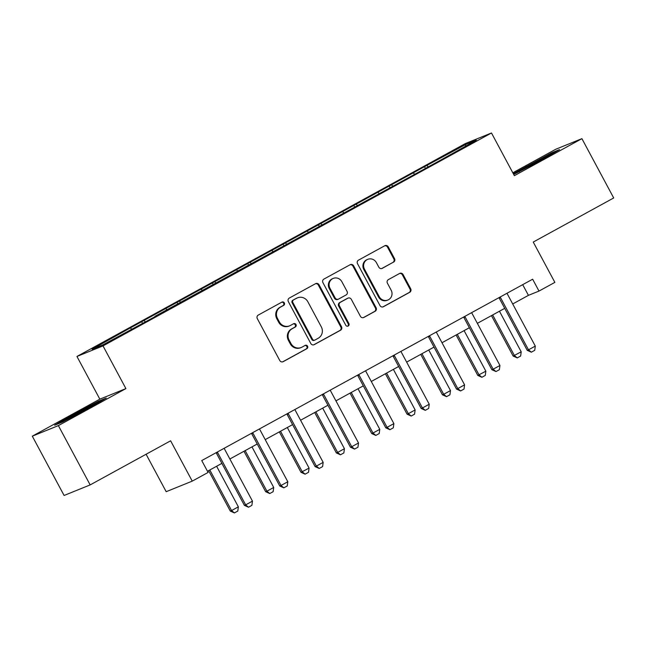 <?xml version="1.0" encoding="UTF-8"?>
<svg xmlns="http://www.w3.org/2000/svg" width="646" height="646" viewBox="0 0 646 646"><rect width="100%" height="100%" fill="white"/><g stroke="black" fill="none" stroke-linecap="round" stroke-linejoin="round"><path stroke-width="0.97" d="M284.345 302.893A1.849 1.777 67.9 0 0 281.914 302.11L258.279 315.07A2.641 2.536 67.9 0 0 257.302 318.615L279.775 360.525A2.641 2.536 67.9 0 0 283.247 361.631L306.882 348.678A1.849 1.777 67.9 0 0 305.316 345.335A1.849 1.777 67.9 0 0 305.138 345.416L302.078 347.096A8.455 8.115 67.9 0 1 290.966 343.543L289.093 340.054A8.455 8.115 67.9 0 1 292.218 328.701L295.279 327.021A1.849 1.777 67.9 0 0 293.704 323.678A1.849 1.777 67.9 0 0 293.526 323.767L290.466 325.439A8.455 8.115 67.9 0 1 279.355 321.894L277.481 318.405A8.455 8.115 67.9 0 1 280.606 307.052L283.667 305.372A1.849 1.777 67.9 0 0 284.345 302.893M289.65 325.834L288.948 326.117A8.455 8.115 67.9 0 1 278.652 322.176L276.779 318.688A8.455 8.115 67.9 0 1 279.904 307.334L282.964 305.655A1.849 1.777 67.9 0 0 281.729 302.215M282.633 361.865L306.18 348.961A1.849 1.777 67.9 0 0 304.952 345.521M301.262 347.483L300.551 347.766A8.455 8.115 67.9 0 1 290.264 343.834L288.391 340.337A8.455 8.115 67.9 0 1 291.516 328.984L294.568 327.312A1.849 1.777 67.9 0 0 293.341 323.872M393.551 262.163A2.641 2.536 67.9 0 0 394.528 258.618L388.222 246.861A2.641 2.536 67.9 0 0 384.75 245.755L358.498 260.136A2.641 2.536 67.9 0 0 357.521 263.689L379.993 305.59A2.641 2.536 67.9 0 0 383.466 306.705L409.717 292.315A2.641 2.536 67.9 0 0 410.695 288.77L403.08 274.566A2.641 2.536 67.9 0 0 399.608 273.46L388.375 279.613A2.641 2.536 67.9 0 0 387.398 283.158L391.169 290.207A7.074 6.783 67.9 0 1 387.875 300.019A7.074 6.783 67.9 0 1 379.267 296.724L364.473 269.14A7.074 6.783 67.9 0 1 367.776 259.321A7.074 6.783 67.9 0 1 376.376 262.615L378.847 267.21A2.641 2.536 67.9 0 0 382.319 268.324L392.849 262.454A2.641 2.536 67.9 0 0 393.826 258.901L387.519 247.143A2.641 2.536 67.9 0 0 384.661 245.803M58.374 425.609L125.905 388.593L99.839 399.155L32.3 436.171L58.374 425.609L90.165 484.904L170.625 440.806L192.242 481.133L208.109 472.436L201.746 460.574L532.643 279.209L538.998 291.071L554.866 282.375L533.241 242.056L613.7 197.959L581.909 138.656L555.835 149.218L512.827 172.797M125.905 388.593L103.013 345.901L491.477 132.979L514.369 175.68L581.909 138.656M319.035 284.781A2.641 2.536 67.9 0 0 315.563 283.675L289.311 298.056A2.641 2.536 67.9 0 0 288.342 301.609L310.807 343.51A2.641 2.536 67.9 0 0 314.279 344.625L340.531 330.235A2.641 2.536 67.9 0 0 341.508 326.69L319.035 284.781L318.333 285.064A2.641 2.536 67.9 0 0 315.474 283.723M323.904 279.096L350.156 264.715A2.641 2.536 67.9 0 1 353.628 265.821L376.101 307.73A2.641 2.536 67.9 0 1 375.124 311.275L363.892 317.428A2.641 2.536 67.9 0 1 360.42 316.322L351.303 299.324A2.641 2.536 67.9 0 0 347.831 298.218L340.377 302.304A2.641 2.536 67.9 0 0 339.4 305.849L348.888 323.541A1.849 1.777 67.9 0 1 348.024 326.117A1.849 1.777 67.9 0 1 345.78 325.253L322.927 282.649A2.641 2.536 67.9 0 1 323.904 279.096M90.165 484.904L64.091 495.474L32.3 436.171M103.013 345.901L76.947 356.463L465.403 143.549L491.477 132.979M425.359 168.291L424.503 166.692L128.061 329.177L92.103 349.252L102.819 344.907L155.016 316.669M424.503 166.692L465.605 144.534L476.312 140.19L440.362 160.273L154.943 316.338M414.433 174.113L413.48 173.104M392.905 186.282L391.718 185.031M379.081 193.493L378.12 192.484M357.553 205.654L356.366 204.411M343.72 212.873L342.768 211.864M322.192 225.034L321.014 223.791M308.368 232.245L307.415 231.244M286.84 244.414L285.653 243.162M273.008 251.625L272.055 250.616M251.48 263.794L250.301 262.542M237.655 271.005L236.702 269.996M216.127 283.174L214.94 281.922M202.303 290.385L201.342 289.376M180.775 302.554L179.588 301.302M166.943 309.765L165.99 308.756M145.415 321.926L144.236 320.682M131.59 329.137L130.637 328.136M146.093 454.251L166.175 491.695L192.242 481.133M99.839 399.155L76.947 356.463M512.714 303.967L528.428 295.351L538.998 291.071M207.479 471.265L221.877 463.376M229.863 458.999L257.229 444.004M265.223 439.619L292.581 424.624M300.576 420.239L327.942 405.244M335.936 400.859L363.294 385.864M371.288 381.487L398.655 366.484M406.641 362.107L434.007 347.104M442.001 342.727L469.359 327.732M477.354 323.347L504.72 308.352M465.467 146.141L465.605 144.534M428.258 166.902L427.079 165.651M522.695 284.66L528.428 295.351M142.516 323.315L141.66 321.724M177.868 303.943L177.012 302.344M213.228 284.563L212.373 282.964M248.581 265.183L247.725 263.584M283.941 245.803L283.085 244.204M319.294 226.423L318.438 224.832M354.654 207.043L353.798 205.452M390.006 187.671L389.15 186.072M88.316 408.458L106.259 398.057L98.41 401.239L72.61 414.821L54.668 425.213L62.517 422.032L88.316 408.458M513.707 174.436L541.59 160.014L559.541 149.614L551.684 152.795L513.295 173.677M72.885 415.33L72.61 414.821M98.709 401.796L98.41 401.239M551.983 153.352L551.684 152.795M526.159 166.886L525.892 166.377M313.673 344.859L339.828 330.518A2.641 2.536 67.9 0 0 340.805 326.973L318.333 285.064M293.51 299.978A1.849 1.777 67.9 0 0 292.824 302.457L312.551 339.247A1.849 1.777 67.9 0 0 314.982 340.022L318.203 338.254A8.455 8.115 67.9 0 0 321.328 326.9L307.851 301.755A8.455 8.115 67.9 0 0 296.732 298.21L292.808 300.261A1.849 1.777 67.9 0 0 292.121 302.748L292.824 302.457M314.804 340.111L314.101 340.394A1.849 1.777 67.9 0 1 311.848 339.53L292.121 302.748M297.556 297.822L296.845 298.105A8.455 8.115 67.9 0 0 296.03 298.492L296.732 298.21M292.808 300.261L296.03 298.492M363.278 317.671L374.422 311.558A2.641 2.536 67.9 0 0 375.399 308.013L352.926 266.104A2.641 2.536 67.9 0 0 350.067 264.763M348.089 298.097L347.387 298.379A2.641 2.536 67.9 0 0 347.128 298.5L339.675 302.586A2.641 2.536 67.9 0 0 338.698 306.139L348.186 323.832L348.888 323.541M347.661 326.214A1.849 1.777 67.9 0 0 348.186 323.832M341.847 281.688A7.074 6.783 67.9 0 0 333.239 278.402A7.074 6.783 67.9 0 0 329.945 288.213L335.161 297.935A2.641 2.536 67.9 0 0 338.633 299.041L346.086 294.956A2.641 2.536 67.9 0 0 347.064 291.411L341.847 281.688M333.239 278.402L332.537 278.684A7.074 6.783 67.9 0 0 329.242 288.504L329.945 288.213M338.375 299.163L337.672 299.453A2.641 2.536 67.9 0 1 334.45 298.218L329.242 288.504M381.705 268.558L392.849 262.454M367.776 259.321L367.065 259.611A7.074 6.783 67.9 0 0 363.771 269.422L364.473 269.14M387.875 300.019L387.172 300.301A7.074 6.783 67.9 0 1 378.564 297.015L363.771 269.422M382.852 306.939L409.015 292.598A2.641 2.536 67.9 0 0 409.992 289.053L402.377 274.849A2.641 2.536 67.9 0 0 399.511 273.508M208.618 470.643L230.299 511.083L231.567 510.566L238.366 506.835L216.612 466.267M238.366 506.835L237.793 511.067L234.393 512.932L230.299 511.083M209.813 469.989L231.567 510.566L234.393 512.932M217.678 452.676L216.41 453.185L244.39 505.366L245.658 504.857L217.678 452.676A2.689 2.584 67.9 0 0 217.25 452.079M216.41 453.185A2.689 2.584 67.9 0 0 216.087 452.717M224.219 448.259A2.689 2.584 67.9 0 0 224.477 448.946L252.457 501.126L251.883 505.358L248.484 507.223L244.39 505.366M248.484 507.223L245.658 504.857L252.457 501.126M96.036 403.984A17.499 0.549 -28.2 0 0 96.133 403.879A17.499 0.549 -28.2 0 0 82.72 410.42A17.499 0.549 -28.2 0 0 65.674 420.029A17.499 0.549 -28.2 0 0 65.327 420.401A17.499 0.549 -28.2 0 0 66.191 420.102M58.479 423.671L73.111 415.192L102.383 400.302M549.318 155.541A17.499 0.549 -28.2 0 0 549.415 155.436A17.499 0.549 -28.2 0 0 529.413 165.521A17.499 0.549 -28.2 0 0 518.609 171.957A17.499 0.549 -28.2 0 0 519.465 171.658M513.562 174.178L526.385 166.749L555.665 151.858M243.97 451.263L265.651 491.703L266.919 491.186L273.718 487.464L251.964 446.887M273.718 487.464L273.145 491.687L269.745 493.552L265.651 491.703M245.165 450.609L266.919 491.186L269.745 493.552M279.33 431.891L301.012 472.323L309.079 468.084L287.317 427.507M309.079 468.084L308.497 472.315L305.098 474.172L301.012 472.323M280.517 431.237L302.28 471.806L305.098 474.172M253.03 433.296L251.762 433.813L279.742 485.994L281.01 485.477L253.03 433.296A2.689 2.584 67.9 0 0 252.602 432.699M251.762 433.813A2.689 2.584 67.9 0 0 251.447 433.337M259.571 428.879A2.689 2.584 67.9 0 0 259.829 429.566L287.809 481.755L287.236 485.978L283.836 487.843L279.742 485.994M283.836 487.843L281.01 485.477L287.809 481.755M288.391 413.916L287.123 414.433L315.103 466.614L316.37 466.097L288.391 413.916A2.689 2.584 67.9 0 0 287.963 413.319M287.123 414.433A2.689 2.584 67.9 0 0 286.8 413.957M294.931 409.499A2.689 2.584 67.9 0 0 295.19 410.194L323.17 462.375L322.596 466.598L319.197 468.463L315.103 466.614M319.197 468.463L316.37 466.097L323.17 462.375M314.683 412.511L336.364 452.943L337.632 452.434L344.431 448.704L322.677 408.127M344.431 448.704L343.858 452.935L340.458 454.8L336.364 452.943M315.878 411.857L337.632 452.434L340.458 454.8M350.035 393.131L371.716 433.563L372.984 433.054L379.783 429.324L358.029 388.747M379.783 429.324L379.21 433.555L375.81 435.42L371.716 433.563M351.23 392.477L372.984 433.054L375.81 435.42M385.396 373.751L407.077 414.183L408.345 413.674L415.144 409.944L393.39 369.375M415.144 409.944L414.57 414.175L411.171 416.04L407.077 414.183M386.591 373.097L408.345 413.674L411.171 416.04M323.743 394.536L322.475 395.053L350.455 447.234L351.723 446.717L323.743 394.536A2.689 2.584 67.9 0 0 323.315 393.947M322.475 395.053A2.689 2.584 67.9 0 0 322.16 394.577M330.284 390.127A2.689 2.584 67.9 0 0 330.542 390.814L358.522 442.995L357.949 447.226L354.549 449.083L350.455 447.234M354.549 449.083L351.723 446.717L358.522 442.995M359.103 375.156L357.836 375.673L385.815 427.854L387.083 427.345L359.103 375.156A2.689 2.584 67.9 0 0 358.675 374.567M357.836 375.673A2.689 2.584 67.9 0 0 357.513 375.197M365.644 370.747A2.689 2.584 67.9 0 0 365.902 371.434L393.882 423.615L393.301 427.846L389.901 429.711L385.815 427.854M389.901 429.711L387.083 427.345L393.882 423.615M394.456 355.785L393.188 356.293L421.168 408.474L422.436 407.965L394.456 355.785A2.689 2.584 67.9 0 0 394.028 355.187M393.188 356.293A2.689 2.584 67.9 0 0 392.865 355.825M400.996 351.367A2.689 2.584 67.9 0 0 401.255 352.054L429.235 404.235L428.661 408.466L425.262 410.331L421.168 408.474M425.262 410.331L422.436 407.965L429.235 404.235M420.748 354.371L442.429 394.811L443.697 394.294L450.496 390.572L428.742 349.995M450.496 390.572L449.923 394.795L446.523 396.66L442.429 394.811M421.943 353.717L443.697 394.294L446.523 396.66M429.808 336.405L428.54 336.913L456.52 389.102L457.788 388.585L429.808 336.405A2.689 2.584 67.9 0 0 429.38 335.807M428.54 336.913A2.689 2.584 67.9 0 0 428.225 336.445M436.349 331.987A2.689 2.584 67.9 0 0 436.607 332.674L464.587 384.855L464.014 389.086L460.614 390.951L456.52 389.102M460.614 390.951L457.788 388.585L464.587 384.855M456.108 334.991L477.79 375.431L485.857 371.192L464.094 330.615M485.857 371.192L485.275 375.415L481.876 377.28L477.79 375.431M457.295 334.337L479.057 374.914L481.876 377.28M465.168 317.024L463.901 317.541L491.881 369.722L493.148 369.205L465.168 317.024A2.689 2.584 67.9 0 0 464.74 316.427M463.901 317.541A2.689 2.584 67.9 0 0 463.578 317.065M471.709 312.607A2.689 2.584 67.9 0 0 471.968 313.294L499.947 365.483L499.374 369.706L495.975 371.571L491.881 369.722M495.975 371.571L493.148 369.205L499.947 365.483M491.461 315.619L513.142 356.051L521.209 351.812L499.455 311.235M521.209 351.812L520.636 356.043L517.236 357.9L513.142 356.051M492.656 314.965L514.41 355.534L517.236 357.9M500.521 297.644L499.253 298.161L527.233 350.342L528.501 349.825L500.521 297.644A2.689 2.584 67.9 0 0 500.093 297.047M499.253 298.161A2.689 2.584 67.9 0 0 498.938 297.685M507.062 293.227A2.689 2.584 67.9 0 0 507.32 293.922L535.3 346.103L534.726 350.326L531.327 352.191L527.233 350.342M531.327 352.191L528.501 349.825L535.3 346.103M279.904 307.334L280.606 307.052M276.779 318.688L277.481 318.405M278.652 322.176L279.355 321.894M294.568 327.312L295.279 327.021M291.516 328.984L292.218 328.701M288.391 340.337L289.093 340.054M290.264 343.834L290.966 343.543M306.18 348.961L306.882 348.678M282.722 361.841L283.247 361.631M282.964 305.655L283.667 305.372M340.805 326.973L341.508 326.69M339.828 330.518L340.531 330.235M313.754 344.835L314.279 344.625M311.848 339.53L312.551 339.247M352.926 266.104L353.628 265.821M375.399 308.013L376.101 307.73M374.422 311.558L375.124 311.275M363.367 317.646L363.892 317.428M347.128 298.5L347.831 298.218M339.675 302.586L340.377 302.304M338.698 306.139L339.4 305.849M334.45 298.218L335.161 297.935M381.794 268.534L382.319 268.324M378.564 297.015L379.267 296.724M402.377 274.849L403.08 274.566M409.992 289.053L410.695 288.77M409.015 292.598L409.717 292.315M382.941 306.915L383.466 306.705M387.519 247.143L388.222 246.861M393.826 258.901L394.528 258.618"/></g></svg>
